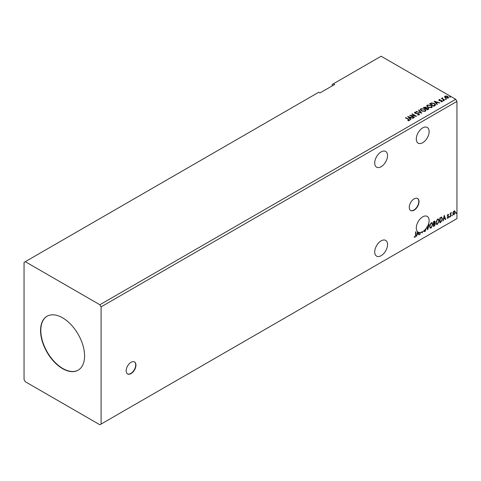 <?xml version="1.0" encoding="UTF-8"?>
<svg xmlns="http://www.w3.org/2000/svg" width="481" height="481" viewBox="0 0 481 481"><rect width="100%" height="100%" fill="white"/><g stroke="black" fill="none" stroke-linecap="round" stroke-linejoin="round"><path stroke-width="0.72" d="M131.054 373.587A6.92 3.992 120 0 0 135.57 367.49A6.92 3.992 120 0 0 134.512 361.946A6.92 3.992 120 0 0 131.054 362.289A6.92 3.992 120 0 0 126.533 368.386A6.92 3.992 120 0 0 127.591 373.929A6.92 3.992 120 0 0 131.054 373.587M127.471 373.851A6.92 3.992 120 0 0 130.808 373.442A6.92 3.992 120 0 0 135.293 367.46A6.92 3.992 120 0 0 134.385 361.88M414.147 210.143A6.92 3.992 120 0 0 418.668 204.046A6.92 3.992 120 0 0 417.61 198.503A6.92 3.992 120 0 0 414.147 198.845A6.92 3.992 120 0 0 409.632 204.942A6.92 3.992 120 0 0 410.69 210.486A6.92 3.992 120 0 0 414.147 210.143M410.57 210.407A6.92 3.992 120 0 0 413.907 209.999A6.92 3.992 120 0 0 418.392 204.016A6.92 3.992 120 0 0 417.484 198.437M381.132 166.721A9.079 5.243 120 0 0 387.061 158.718A9.079 5.243 120 0 0 385.672 151.443A9.079 5.243 120 0 0 381.132 151.894A9.079 5.243 120 0 0 375.198 159.896A9.079 5.243 120 0 0 376.593 167.172A9.079 5.243 120 0 0 381.132 166.721M381.132 240.855A9.079 5.243 -60 0 1 385.672 240.404A9.079 5.243 -60 0 1 387.061 247.679A9.079 5.243 -60 0 1 381.132 255.682A9.079 5.243 -60 0 1 376.593 256.132A9.079 5.243 -60 0 1 375.198 248.857A9.079 5.243 -60 0 1 381.132 240.855M426.906 227.447A9.079 5.243 120 0 1 425.745 229.04L425.505 228.896A9.079 5.243 -60 0 1 425.186 229.269L425.426 229.407A9.079 5.243 120 0 1 422.709 231.674A9.079 5.243 120 0 1 422.378 231.854L422.306 232.966L421.657 232.185A9.079 5.243 120 0 1 420.238 232.533L419.913 234.349L419.913 232.551A9.079 5.243 120 0 1 418.434 232.263L419.252 234.728L418.897 234.938L418.452 233.61L417.249 234.301L416.456 236.345L417.574 231.674A9.079 5.243 120 0 1 416.967 224.26A9.079 5.243 120 0 1 422.709 216.847A9.079 5.243 120 0 1 427.248 216.402A9.079 5.243 120 0 1 427.182 226.996L427.729 228.643L429.13 224.086L427.759 229.822L426.665 227.303A9.079 5.243 120 0 0 426.942 226.852M422.709 127.886A9.079 5.243 -60 0 1 427.248 127.441A9.079 5.243 -60 0 1 428.643 134.716A9.079 5.243 -60 0 1 422.709 142.713A9.079 5.243 -60 0 1 418.169 143.164A9.079 5.243 -60 0 1 416.78 135.889A9.079 5.243 -60 0 1 422.709 127.886M62.572 317.809A31.127 17.971 -120 0 0 47.006 316.27A31.127 17.971 -120 0 0 42.232 341.209A31.127 17.971 -120 0 0 62.572 368.644A31.127 17.971 -120 0 0 78.132 370.184A31.127 17.971 -120 0 0 82.906 345.244A31.127 17.971 -120 0 0 62.572 317.809M47.126 316.197A31.127 17.971 -120 0 0 42.514 341.179A31.127 17.971 -120 0 0 62.813 368.5A31.127 17.971 -120 0 0 78.259 370.111M24.05 262.385L24.05 379.587L25.271 381.704L99.868 424.771L101.094 424.068L101.094 306.866L456.95 101.413L455.729 99.296L381.132 56.229L333.441 83.76L334.662 84.47L319.985 92.941L318.765 92.232L24.05 262.385M333.441 83.76L332.215 84.47L332.215 85.883M429.515 226.359L431.138 222.799L432.13 222.709L432.804 224.435L431.162 227.982L430.188 228.06L429.515 226.359M435.876 222.679L437.506 219.126L438.498 219.035L439.171 220.755L437.53 224.302L436.556 224.38L435.876 222.679M444.276 215.344L445.701 219.462L445.34 219.667L444.901 218.338L443.698 219.029L442.905 221.074L444.276 215.344M449.266 217.051L449.543 216.48L449.543 217.304L449.026 216.913M449.543 216.48L449.819 216.739L449.296 217.165M451.791 215.596L452.068 215.025L452.068 215.849L451.545 215.452M452.068 215.025L452.338 215.278L451.821 215.71M455.91 213.221L456.18 212.65L456.18 213.474L455.663 213.077M456.18 212.65L456.457 212.903L455.94 213.33M101.094 424.068L456.95 218.614L456.95 101.413M453.156 212.079L454.04 210.967L454.93 211.051L455.248 212.151L454.04 214.706L453.324 214.779L452.837 213.546L453.156 212.079M454.755 210.906L455.248 212.151M450.312 216.799L450.312 213.185L450.637 212.999L450.637 213.528L451.461 212.584L450.691 214.123L450.312 216.799M448.027 214.442L448.665 214.586L447.733 215.542L448.665 216.769L447.967 218.212L447.294 218.115L448.334 216.979L447.402 215.753L448.027 214.442L448.665 214.586L448.244 214.833M448.472 215.007L447.805 214.73L447.733 215.542M447.486 215.404L448.665 216.769M448.418 216.63L447.967 218.212L447.294 218.115M447.48 217.671L447.931 217.791M448.256 216.678L447.51 216.246M441.498 217.123L442.466 218.921L440.824 222.276L439.832 222.847L439.832 217.905L441.865 217.214M434.626 221.05L434.409 223.028L435.329 224.044L434.319 226.034L433.465 226.527L433.465 221.585L434.758 221.092L435.058 221.891L434.656 223.172L435.016 223.238M415.578 235.197L415.578 231.908L415.903 231.722L415.903 235.059L415.121 237.241L414.315 237.139L414.484 236.664L415.121 236.736L415.578 235.197M425.745 229.04L425.889 229.684L424.988 231.547L424.434 231.583M425.505 228.896L424.988 231.547L424.026 231.018L424.296 230.615L424.963 231.054L425.426 229.407M424.296 230.615L424.963 231.054M427.182 226.996L427.729 228.643M420.238 232.533L419.997 232.389A9.079 5.243 120 0 1 419.666 232.407L419.913 232.551M422.378 231.854L422.138 232.762M422.138 231.716A9.079 5.243 120 0 1 421.41 232.04L421.657 232.185M419.997 232.389L420.238 234.163M418.434 232.263L419.252 234.728M418.314 233.183L417.905 231.956A9.079 5.243 120 0 1 417.827 231.896L417.394 233.712L418.314 233.183M417.827 231.896L417.394 233.712M445.592 99.146L445.514 98.785L446.146 98.827L446.224 99.194L445.514 99.068L446.146 98.827L446.224 99.194M443.073 100.607L442.989 100.24L443.704 100.649M434.096 101.19L439.808 102.838L437.638 102.507L436.435 103.199L437.367 104.245L437.007 104.455L434.096 101.19M427.862 107.287L426.689 105.832L427.218 105.038L431.132 105.369L432.293 106.83L431.746 107.618L427.862 107.287M407.654 116.462L413.359 118.11L411.189 117.779L409.986 118.47L410.918 119.516L410.558 119.721L407.654 116.462M419.204 114.863L417.304 114.875L418.741 114.622L418.614 113.859L414.959 113.269L414.724 112.247L416.275 112.187L415.163 112.506L415.271 113.065L418.951 113.666L419.204 114.863L419.51 114.412M417.352 114.887L418.741 114.905L418.614 113.859M414.454 112.65L414.724 112.247L416.275 112.187M415.163 112.506L415.271 113.348L416.023 113.269M421.5 110.961L420.322 109.506L420.857 108.712L424.771 109.049L425.925 110.504L425.378 111.291L421.5 110.961M449.711 96.771L449.627 96.404L450.258 96.453L450.342 96.819L449.627 96.687L450.258 96.453L450.342 96.819M101.094 306.866L99.868 304.75L25.271 261.682M99.868 304.75L455.729 99.296M427.567 109.902L423.292 107.431L425.944 107.125L426.449 107.882L428.222 108.123L428.818 108.886L427.567 109.902M426.467 107.774L426.449 108.165L428.222 108.123M421.807 113.227L416.155 111.55L420.803 112.614L418.596 110.143L418.957 109.933L421.807 113.227M407.87 120.731L408.892 120.304L408.249 119.402L405.399 117.761L405.73 117.568L408.622 119.24L409.337 120.557L408.032 120.737L407.87 120.448L408.994 120.22M409.626 120.16L409.337 120.557M414.345 117.538L414.015 117.731L409.734 115.26L415.067 115.867L411.874 114.021L412.205 113.829L416.486 116.3L411.159 115.699L414.345 117.538M434.932 105.652L433.934 106.229L429.653 103.758L431.475 102.886L434.481 103.505L435.63 104.828L434.932 105.652M438.756 100.12L438.949 99.657L440.031 99.549L439.357 99.868L439.46 100.295L441.919 100.637L442.129 101.557L441.029 101.707L441.708 101.359L441.606 100.836L439.73 100.709L439.147 100.493L438.949 99.657L438.726 99.976M439.357 99.868L439.46 100.577L439.82 100.409M442.376 101.214L442.129 101.557M440.927 101.713L441.708 101.641L441.606 100.836M444.414 100.174L441.287 98.371L442.075 98.449L442.49 97.733L442.67 98.731L444.745 99.988L444.414 100.174M441.534 98.515L442.075 98.731L442.49 97.733M442.466 98.07L442.67 99.014L444.498 100.126M444.594 96.994L444.967 96.182L446.368 95.972L447.799 96.428L448.617 97.469L448.202 98.052L445.382 97.823L444.558 96.777M449.711 97.054L449.627 96.687M450.258 96.735L450.342 97.102M423.533 107.576L425.944 107.125M425.944 107.407L426.449 108.165M428.222 108.405L428.799 109.019M427.837 109.524L428.264 108.79L427.892 108.315L425.871 108.538L427.459 109.74L428.228 108.928M424.056 107.497L425.426 108.568L425.619 107.317L424.056 107.497L425.426 108.285L425.619 107.317M427.459 109.74L427.837 109.241M425.871 108.538L427.459 109.458M420.334 109.65L420.857 108.712M420.857 108.995L424.771 109.049M424.771 109.331L425.913 110.642M420.899 109.752L421.825 111.051L424.927 111.327L425.36 110.522M424.44 109.235L421.308 108.959L420.887 109.602L421.825 110.768L424.927 111.045L425.378 110.377L424.44 109.235M416.48 111.646L416.516 111.345M416.516 111.628L420.803 112.614M418.765 110.329L418.957 109.933M418.957 110.215L421.578 113.161M418.741 114.905L418.614 114.141L418.741 114.905M415.163 112.788L415.271 113.348L415.163 112.788M416.023 113.552L416.853 113.282M416.853 113.564L418.951 113.666M418.951 113.949L419.492 114.544M405.645 117.899L405.73 117.568M405.73 117.851L409.602 120.298M407.936 116.781L413.035 118.296M410.75 119.613L409.986 118.47M408.712 117.039L409.686 118.416L410.606 117.604L408.712 117.039L409.686 118.134L410.606 117.604M410.251 115.554L415.067 115.867M412.121 114.165L412.205 113.829M412.205 114.111L415.981 116.294M414.099 117.677L411.159 115.699M426.701 105.976L427.218 105.038M427.218 105.321L431.132 105.369M431.132 105.652L432.281 106.968M427.266 106.079L428.192 107.377L431.295 107.654L431.728 106.848M430.802 105.561L427.675 105.279L427.248 105.928L428.192 107.095L431.295 107.371L431.74 106.704L430.802 105.561M429.9 103.896L431.475 102.886M431.475 103.168L434.481 103.505M434.481 103.788L435.612 104.972M434.95 105.291L434.151 103.692L431.704 103.217L430.423 103.818L433.826 106.067L435.022 104.858M430.423 103.818L433.826 105.784L435.04 104.996M434.385 101.509L439.484 103.024M437.199 104.341L436.435 103.199M435.161 101.774L436.135 103.15L437.055 102.333L435.161 101.774L436.135 102.868L437.055 102.333M438.949 99.94L440.031 99.832M439.357 100.15L439.46 100.577L439.357 100.15M439.82 100.691L441.33 100.421M441.33 100.703L441.919 100.637M441.919 100.92L442.129 101.84M441.708 101.641L441.606 101.118L441.708 101.641M443.073 100.89L442.989 100.523M443.62 100.571L443.704 100.932M442.075 98.731L442.135 98.1M442.466 98.352L442.67 99.014L442.466 98.352M445.592 99.429L445.514 99.068M446.146 99.11L446.224 99.477M444.594 97.276L444.967 96.182M444.967 96.465L446.368 95.972M446.368 96.254L447.799 96.428M447.799 96.711L448.605 97.607M445.346 96.687L445.719 97.914L447.817 98.112L448.088 97.541M445.093 96.97L445.346 96.404L445.719 97.631L448.112 97.679M447.817 98.112L447.474 96.621L445.346 96.404M455.002 212.013L454.04 214.706M453.799 214.568L453.21 214.688M454.413 211.333L453.799 211.273L452.922 213.215L453.799 214.123M452.922 213.215L454.04 214.267L453.409 214.207M454.04 214.267L454.918 212.343L454.04 211.412L453.162 213.36M454.292 211.237L453.799 211.273M450.396 213.137L450.637 213.528M451.148 212.644L451.304 213.059M450.565 213.486L450.691 214.123M450.444 213.985L450.637 216.606M447.787 214.298L448.418 214.448M448.226 214.869L447.805 214.73L448.226 214.869M447.895 215.867L448.31 216.131M447.727 218.073L447.047 217.977M447.234 217.532L447.691 217.652M447.264 216.107L447.907 216.51M444.222 215.572L445.701 219.462M443.698 219.029L444.901 218.338M443.458 218.891L443.26 220.869M444.3 216.516L443.596 218.302L444.763 217.911L444.3 216.516L443.843 218.44M441.251 216.985L442.219 218.777L440.824 222.276M440.578 222.132L439.832 222.571M441.54 217.707L439.917 218.085L440.157 222.156L441.396 221.314L442.135 219.108L441.324 217.695L440.157 218.224L440.157 222.156M441.077 217.55L441.42 217.616M438.371 218.975L439.171 220.755M438.925 220.617L437.53 224.302M437.283 224.164L436.435 224.302M438.191 219.522L437.277 219.48L435.966 222.348L436.634 223.779M438.84 220.947L438.305 219.576L437.518 219.625L436.207 222.493L436.748 223.863L437.518 223.803L438.84 220.947M434.409 223.028L435.329 224.044M435.083 223.905L434.319 226.034M434.078 225.89L433.465 226.244M434.998 224.236L434.241 223.509L434.758 224.092L434.241 223.509L433.549 223.851L433.796 225.829L434.998 224.236L434.481 223.653L433.796 223.99L433.796 225.829M434.728 222.09L433.549 221.759L433.796 223.485L434.728 222.09L433.796 221.897L433.796 223.485M432.004 222.655L432.804 224.435M432.563 224.29L431.162 227.982M430.922 227.838L430.074 227.976M431.824 223.196L430.91 223.154L429.599 226.022L430.267 227.453M432.479 224.621L431.944 223.25L431.156 223.298L429.846 226.166L430.387 227.537L431.156 227.477L432.479 224.621M428.805 224.272L427.567 229.449M424.741 231.403L424.32 231.493M424.05 230.477L424.717 230.91L424.05 230.477M417.249 234.301L418.452 233.61M417.009 234.163L416.811 236.141M415.662 231.86L415.662 234.914L415.121 237.241M414.881 237.103L414.069 236.995"/></g></svg>
